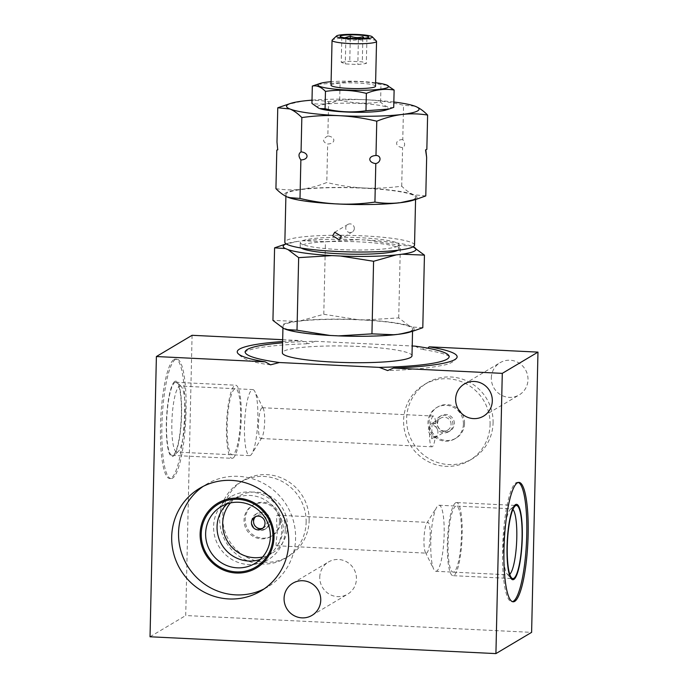 <?xml version="1.0" encoding="UTF-8"?>
<svg xmlns="http://www.w3.org/2000/svg" width="688" height="688" viewBox="0 0 688 688"><rect width="100%" height="100%" fill="white"/><g stroke="black" fill="none" stroke-linecap="round" stroke-linejoin="round"><path stroke-width="0.52" stroke-dasharray="3.44 2.58" d="M411.252 330.79A64.827 8.256 1.3 0 0 412.594 329.174A64.827 8.256 1.3 0 0 354.458 319.636A64.827 8.256 1.3 0 0 284.316 324.624A64.827 8.256 1.3 0 0 282.974 326.232A64.827 8.256 1.3 0 0 341.11 335.77A64.827 8.256 1.3 0 0 411.252 330.79M411.992 355.799A64.827 8.256 1.3 0 0 353.856 346.262A64.827 8.256 1.3 0 0 283.705 351.241A64.827 8.256 1.3 0 0 282.372 352.858M282.63 341.549A109.977 14.009 -178.7 0 1 300.854 340.586L308.637 343.733L315.095 341.282A101.987 12.995 1.3 0 0 282.596 342.83M315.095 341.282L412.207 346.004M282.673 339.7L300.854 340.586M422.793 327.703L412.035 327.006A66.418 8.462 -178.7 0 1 409.842 332.098M412.035 327.006L409.308 325.897A66.418 8.462 1.3 0 0 365.414 319.946L356.934 319.533A66.418 8.462 1.3 0 0 301.163 320.642L295.41 321.339L272.938 320.41M283.533 328.408A66.418 8.462 -178.7 0 1 295.41 321.339M409.308 325.897L398.722 317.908L365.414 319.946M356.934 319.533L323.79 314.261L301.163 320.642M413.041 246.811L411.123 246.029L400.364 245.341L367.229 240.078L358.749 239.665L325.441 241.694L302.978 240.774L297.216 241.471L283.301 244.773M411.123 246.029A66.418 8.462 1.3 0 0 367.229 240.078M358.749 239.665A66.418 8.462 1.3 0 0 302.978 240.774M297.216 241.471A66.418 8.462 1.3 0 0 287.541 243.44A66.418 8.462 1.3 0 0 286.208 243.905M397.956 250.234A49.459 6.304 1.3 0 0 398.017 250.191A49.459 6.304 1.3 0 0 399.04 248.961A49.459 6.304 1.3 0 0 354.69 241.686A49.459 6.304 1.3 0 0 301.172 245.487A49.459 6.304 1.3 0 0 300.149 246.717A49.459 6.304 1.3 0 0 301.181 248.033M398.12 245.986A49.459 6.304 1.3 0 0 399.135 244.756A49.459 6.304 1.3 0 0 354.784 237.48A49.459 6.304 1.3 0 0 301.267 241.282A49.459 6.304 1.3 0 0 300.243 242.511A49.459 6.304 1.3 0 0 344.602 249.787A49.459 6.304 1.3 0 0 398.12 245.986M414.537 245.109A64.861 8.265 1.3 0 0 356.375 235.563A64.861 8.265 1.3 0 0 286.191 240.551A64.861 8.265 1.3 0 0 284.849 242.167M414.279 199.081A64.861 8.265 1.3 0 0 415.612 197.465A64.861 8.265 1.3 0 0 357.45 187.927A64.861 8.265 1.3 0 0 287.266 192.907A64.861 8.265 1.3 0 0 285.933 194.523A64.861 8.265 1.3 0 0 344.095 204.061A64.861 8.265 1.3 0 0 414.279 199.081M288.668 197.551A66.272 8.445 1.3 0 1 287.885 197.25A66.272 8.445 -178.7 0 1 301.275 189.277A66.272 8.445 1.3 0 1 364.167 188.022A66.272 8.445 1.3 0 1 413.66 194.738A66.272 8.445 -178.7 0 1 412.697 200.38M354.329 228.433A4.377 4.257 59.2 0 1 347.904 231.933A4.377 4.257 59.2 0 1 347.801 224.46A4.377 4.257 59.2 0 1 354.329 228.433M275.931 188.65C284.514 190.026 292.959 190.241 301.275 189.277C309.591 188.228 318.088 185.966 326.783 182.501L327.66 143.998C335.4 143.887 336.329 137.179 327.841 135.932L328.623 101.626C320.04 100.25 311.587 100.044 303.279 100.998L286.483 104.696M425.786 195.934L413.66 194.738C409.73 193.096 405.748 190.232 401.715 186.147C388.926 187.953 376.413 188.572 364.167 188.022C351.912 187.385 339.451 185.545 326.783 182.501M402.772 139.569C394.852 139.673 394.353 146.596 402.583 147.636C405.249 146.183 405.309 143.5 402.772 139.569L403.546 105.273C390.87 102.228 378.417 100.388 366.171 99.751C353.916 99.192 341.394 99.82 328.623 101.626M401.715 186.147L402.583 147.636M426.844 149.365L425.803 149.795M327.841 135.932C322.302 139.2 322.242 141.891 327.66 143.998M277.84 149.717L276.989 142.081M393.846 102.013A66.272 8.445 1.3 0 0 366.171 99.751A66.272 8.445 1.3 0 0 312.008 100.156M414.881 106.167L403.546 105.273M385.787 110.054A35.329 4.498 -178.7 0 0 387.361 109.401A35.329 4.498 1.3 0 0 359.91 103.467A35.329 4.498 1.3 0 0 318.191 106.038A35.329 4.498 -178.7 0 0 319.696 108.558M393.725 107.38C389.288 108.274 384.902 106.494 380.584 102.039C366.893 104.051 353.254 103.389 339.691 100.044C330.369 103.845 321.115 104.963 311.931 103.406M387.172 85.174L380.98 84.693C367.401 81.347 353.77 80.685 340.078 82.698L317.082 84.375M380.584 102.039L380.98 84.693M375.605 82.732A35.329 4.498 1.3 0 0 331.109 81.717M375.528 86.224A22.257 2.838 1.3 0 0 355.567 82.947A22.257 2.838 1.3 0 0 331.487 84.658A22.257 2.838 1.3 0 0 331.023 85.217M376.37 41.022A22.257 2.838 1.3 0 0 355.154 38.064A22.257 2.838 1.3 0 0 332.502 39.818A22.257 2.838 1.3 0 0 332.235 40.016M341.962 37.298L343.329 38.82L345.858 38.726C350.003 40.515 354.182 40.721 358.396 39.336C361.2 40.575 364.038 40.231 366.91 38.304L364.15 38.218M344.688 37.797L343.346 37.582M341.824 37.083L341.257 62.273L345.281 63.907L357.82 64.517L366.334 63.494L362.309 61.851L349.762 61.241L341.257 62.273M345.858 38.726L345.281 63.907M350.287 38.33L349.762 61.241M362.843 38.33L362.309 61.851M366.91 38.304L366.334 63.494M358.396 39.336L357.82 64.517M339.691 100.044L340.078 82.698M398.722 317.908L400.364 245.341M323.79 314.261L325.441 241.694M414.959 346.133L420.979 349.169L427.764 348.171M319.765 577.172A18.722 18.198 59.2 0 1 328.52 561.967A18.722 18.198 59.2 0 1 347.242 562.182A18.722 18.198 59.2 0 1 356.436 578.952A18.722 18.198 59.2 0 1 347.672 594.148A18.722 18.198 59.2 0 1 328.95 593.933A18.722 18.198 59.2 0 1 319.765 577.172M192.081 335.297L185.717 615.536L531.609 632.358M491.327 377.901A18.722 18.198 59.2 0 1 500.081 362.705A18.722 18.198 59.2 0 1 518.804 362.92A18.722 18.198 59.2 0 1 527.997 379.69A18.722 18.198 59.2 0 1 519.242 394.886A18.722 18.198 59.2 0 1 500.52 394.671A18.722 18.198 59.2 0 1 491.327 377.901M309.144 520.541A44.161 42.923 -120.8 0 0 287.472 480.998A44.161 42.923 -120.8 0 0 243.32 480.491A44.161 42.923 -120.8 0 0 222.671 516.335A44.161 42.923 -120.8 0 0 244.335 555.878A44.161 42.923 -120.8 0 0 288.487 556.386A44.161 42.923 -120.8 0 0 309.144 520.541M493.081 422.879A44.161 42.923 -120.8 0 0 471.409 383.336A44.161 42.923 -120.8 0 0 427.257 382.829A44.161 42.923 -120.8 0 0 406.608 418.674A44.161 42.923 -120.8 0 0 428.271 458.217A44.161 42.923 -120.8 0 0 472.432 458.715A44.161 42.923 -120.8 0 0 493.081 422.879M306.143 522.33A44.161 42.923 -120.8 0 0 284.479 482.787A44.161 42.923 -120.8 0 0 240.318 482.279A44.161 42.923 -120.8 0 0 219.67 518.124A44.161 42.923 -120.8 0 0 241.333 557.658A44.161 42.923 -120.8 0 0 285.494 558.166A44.161 42.923 -120.8 0 0 306.143 522.33M280.618 521.083A18.086 17.578 -120.8 0 0 271.743 504.889A18.086 17.578 -120.8 0 0 253.657 504.682A18.086 17.578 -120.8 0 0 245.195 519.363A18.086 17.578 -120.8 0 0 254.07 535.556A18.086 17.578 -120.8 0 0 272.156 535.763A18.086 17.578 -120.8 0 0 280.618 521.083M279.474 521.762A18.086 17.578 -120.8 0 0 270.599 505.568A18.086 17.578 -120.8 0 0 252.513 505.362A18.086 17.578 -120.8 0 0 244.051 520.042A18.086 17.578 -120.8 0 0 252.926 536.236A18.086 17.578 -120.8 0 0 271.012 536.442A18.086 17.578 -120.8 0 0 279.474 521.762M270.41 521.323A8.832 8.583 -120.8 0 0 257.243 513.317A8.832 8.583 -120.8 0 0 257.45 528.393A8.832 8.583 -120.8 0 0 270.41 521.323M268.982 522.175A8.832 8.583 -120.8 0 0 255.816 514.16A8.832 8.583 -120.8 0 0 256.022 529.244A8.832 8.583 -120.8 0 0 268.982 522.175M262.764 528.229A6.923 6.734 -120.8 0 0 263.719 515.88A6.923 6.734 -120.8 0 0 255.798 516.533M230.446 502.945A33.067 32.138 59.2 0 1 238.143 496.487A33.067 32.138 59.2 0 1 271.21 496.865A33.067 32.138 59.2 0 1 287.429 526.475A33.067 32.138 -120.8 0 1 271.966 553.307L254.921 563.455M262.618 556.996A33.067 32.138 -120.8 0 0 271.966 553.307M276.361 545.73C275.793 546.057 276.112 541.645 277.324 532.486C276.533 523.009 276.447 517.238 277.058 515.183C280.197 515.002 282.364 519.535 283.551 528.78C281.925 538.179 279.534 543.83 276.361 545.73L426.328 553.152A15.403 3.044 -87.2 0 1 425.347 552.206A15.403 3.044 -87.2 0 1 424.04 537.62A15.403 3.044 -87.2 0 1 426.758 523.224A15.403 3.044 -87.2 0 1 427.42 522.493A15.403 3.044 -87.2 0 1 427.824 522.381A15.403 3.044 -87.2 0 1 430.163 536.915A15.403 3.044 -87.2 0 1 426.732 553.04A15.403 3.044 -87.2 0 1 426.328 553.152M277.058 515.183L427.824 522.381M264.14 588.885A59.77 58.093 -120.8 0 0 267.641 586.967A59.77 58.093 -120.8 0 0 295.591 538.446A59.77 58.093 59.2 0 0 266.265 484.928A59.77 58.093 59.2 0 0 206.495 484.24L199.64 488.317M203.141 486.399A59.77 58.093 59.2 0 1 206.495 484.24M435.865 571.298A33.067 6.536 -87.2 0 0 436.725 571.057A33.067 6.536 92.8 0 0 444.087 536.434A33.067 6.536 92.8 0 0 439.073 505.241A33.067 6.536 92.8 0 0 438.213 505.482A33.067 6.536 -87.2 0 0 436.794 507.056A33.067 6.536 -87.2 0 0 430.937 537.956A33.067 6.536 -87.2 0 0 433.767 569.277A33.067 6.536 -87.2 0 0 435.865 571.298L508.501 574.833A33.067 6.536 -87.2 0 1 507.219 574.084A33.067 6.536 -87.2 0 1 503.573 541.482A33.067 6.536 -87.2 0 1 510.358 509.387A33.067 6.536 -87.2 0 1 510.849 509.017A33.067 6.536 92.8 0 1 511.709 508.776A33.067 6.536 92.8 0 1 512.913 509.43M509.756 574.299A33.067 6.536 92.8 0 1 509.361 574.592A33.067 6.536 -87.2 0 1 508.501 574.833M518.262 482.46A59.77 11.816 92.8 0 0 517.574 482.322A59.77 11.816 92.8 0 0 516.017 482.752A59.77 11.816 -87.2 0 0 502.704 545.343A59.77 11.816 -87.2 0 0 511.769 601.725L513.153 601.794M512.465 601.656A59.77 11.816 -87.2 0 1 511.769 601.725M150.027 636.778L185.717 615.536M173.926 359.514A59.77 11.816 -87.2 0 1 175.483 359.076A59.77 11.816 -87.2 0 1 184.547 415.466A59.77 11.816 -87.2 0 1 171.235 478.057A59.77 11.816 -87.2 0 1 169.678 478.487A59.77 11.816 -87.2 0 1 160.614 422.097A59.77 11.816 -87.2 0 1 173.926 359.514M171.063 478.556A59.77 11.816 92.8 0 1 161.998 422.165A59.77 11.816 92.8 0 1 175.311 359.583A59.77 11.816 -87.2 0 1 176.868 359.145A59.77 11.816 -87.2 0 1 185.932 415.535A59.77 11.816 -87.2 0 1 172.619 478.117A59.77 11.816 92.8 0 1 171.063 478.556L169.678 478.487M174.812 381.436A37.728 7.456 92.8 0 0 166.341 423.387A37.728 7.456 92.8 0 0 173.118 456.264A37.728 7.456 -87.2 0 0 173.668 455.834A37.728 7.456 -87.2 0 0 181.417 419.216A37.728 7.456 -87.2 0 0 177.263 382.012A37.728 7.456 -87.2 0 0 174.812 381.436M252.771 389.58A33.067 6.536 -87.2 0 1 254.87 391.601A33.067 6.536 -87.2 0 1 257.699 422.922A33.067 6.536 -87.2 0 1 251.842 453.822A33.067 6.536 -87.2 0 1 250.423 455.387A33.067 6.536 92.8 0 1 249.563 455.628A33.067 6.536 92.8 0 1 244.55 424.436A33.067 6.536 92.8 0 1 251.911 389.812A33.067 6.536 -87.2 0 1 252.771 389.58L180.136 386.045A33.067 6.536 -87.2 0 0 179.276 386.286A33.067 6.536 92.8 0 0 171.914 420.901A33.067 6.536 92.8 0 0 176.928 452.102A33.067 6.536 92.8 0 0 177.788 451.861A33.067 6.536 -87.2 0 0 178.278 451.483L173.668 455.834M180.136 386.045A33.067 6.536 -87.2 0 1 181.417 386.785A33.067 6.536 -87.2 0 1 185.055 419.388A33.067 6.536 -87.2 0 1 178.278 451.483M261.904 407.838A15.403 3.044 92.8 0 0 258.473 423.963A15.403 3.044 92.8 0 0 260.812 438.497A15.403 3.044 92.8 0 0 261.216 438.385A15.403 3.044 92.8 0 0 261.879 437.654A15.403 3.044 92.8 0 0 264.596 423.258A15.403 3.044 92.8 0 0 263.28 408.663A15.403 3.044 92.8 0 0 262.309 407.726A15.403 3.044 92.8 0 0 261.904 407.838M433.036 416.154A15.403 3.044 92.8 0 0 429.604 432.288A15.403 3.044 92.8 0 0 431.944 446.813A15.403 3.044 92.8 0 0 432.348 446.701A15.403 3.044 92.8 0 0 435.315 436.605C430.894 436.218 428.564 433.758 428.332 429.217L431.342 423.731L435.633 422.939A15.403 3.044 92.8 0 0 433.44 416.042A15.403 3.044 92.8 0 0 433.036 416.154M435.633 422.939L431.987 425.107A6.923 6.734 -120.8 0 1 431.677 438.772L431.987 425.107M451.053 424.419A6.923 6.734 -120.8 0 0 440.733 418.141A6.923 6.734 -120.8 0 0 440.896 429.957A6.923 6.734 -120.8 0 0 451.053 424.419M435.315 436.605L431.677 438.772M452.919 424.513A8.832 8.583 -120.8 0 0 439.761 416.498A8.832 8.583 -120.8 0 0 439.959 431.574A8.832 8.583 -120.8 0 0 452.919 424.513M454.347 423.662A8.832 8.583 -120.8 0 0 441.189 415.647A8.832 8.583 -120.8 0 0 441.386 430.722A8.832 8.583 -120.8 0 0 454.347 423.662M463.411 424.1A18.086 17.578 -120.8 0 0 454.536 407.907A18.086 17.578 -120.8 0 0 436.45 407.7A18.086 17.578 -120.8 0 0 427.996 422.38A18.086 17.578 -120.8 0 0 436.871 438.574A18.086 17.578 -120.8 0 0 454.957 438.781A18.086 17.578 -120.8 0 0 463.411 424.1M464.555 423.421A18.086 17.578 -120.8 0 0 455.68 407.227A18.086 17.578 -120.8 0 0 437.594 407.021A18.086 17.578 -120.8 0 0 429.14 421.701A18.086 17.578 -120.8 0 0 438.007 437.895A18.086 17.578 -120.8 0 0 456.101 438.101A18.086 17.578 -120.8 0 0 464.555 423.421M490.08 424.659A44.161 42.923 -120.8 0 0 468.416 385.117A44.161 42.923 -120.8 0 0 424.255 384.618A44.161 42.923 -120.8 0 0 403.607 420.454A44.161 42.923 -120.8 0 0 425.279 459.997A44.161 42.923 -120.8 0 0 469.431 460.504A44.161 42.923 -120.8 0 0 490.08 424.659M455.585 502.825A36.602 7.233 -87.2 0 1 456.54 502.558A36.602 7.233 -87.2 0 1 462.087 537.079A36.602 7.233 -87.2 0 1 453.942 575.4A36.602 7.233 -87.2 0 1 452.988 575.667A36.602 7.233 -87.2 0 1 447.441 541.138A36.602 7.233 -87.2 0 1 455.585 502.825M454.02 571.9A33.067 6.536 -87.2 0 1 448.086 543.09A33.067 6.536 -87.2 0 1 455.508 506.325A33.067 6.536 -87.2 0 1 461.442 535.135A33.067 6.536 -87.2 0 1 454.02 571.9M233.051 458.053A36.602 7.233 92.8 0 0 241.196 419.732A36.602 7.233 92.8 0 0 235.649 385.211A36.602 7.233 92.8 0 0 234.694 385.469A36.602 7.233 92.8 0 0 226.55 423.791A36.602 7.233 92.8 0 0 232.097 458.32A36.602 7.233 92.8 0 0 233.051 458.053M174.786 382.562A36.602 7.233 -87.2 0 1 175.741 382.296A36.602 7.233 -87.2 0 1 181.288 416.816A36.602 7.233 -87.2 0 1 173.144 455.138A36.602 7.233 -87.2 0 1 172.189 455.404A36.602 7.233 -87.2 0 1 166.642 420.875A36.602 7.233 -87.2 0 1 174.786 382.562M234.617 388.978A33.067 6.536 92.8 0 0 227.195 425.743A33.067 6.536 92.8 0 0 233.129 454.553A33.067 6.536 92.8 0 0 240.551 417.788A33.067 6.536 92.8 0 0 234.617 388.978M285.262 529.984A36.602 35.57 59.2 0 1 268.148 559.697A36.602 35.57 59.2 0 1 231.555 559.275A36.602 35.57 59.2 0 1 213.598 526.501A36.602 35.57 59.2 0 1 230.712 496.796A36.602 35.57 59.2 0 1 267.305 497.218A36.602 35.57 59.2 0 1 285.262 529.984M227.169 503.848A33.067 32.138 59.2 0 1 262.575 498.585A33.067 32.138 59.2 0 1 281.805 529.82A33.067 32.138 59.2 0 1 260.27 559.447M412.542 331.255L412.594 329.174M282.931 328.107L282.974 326.232M287.541 243.44L286.165 243.87M399.04 248.961L399.135 244.756M415.569 199.486L415.612 197.465M285.89 196.329L285.933 194.523M339.184 239.785L352.282 231.985M334.703 232.252L347.801 224.46M366.833 38.356L368.407 37.333M343.329 38.82L340.354 36.696M300.149 246.717L300.243 242.511M457.004 357.459C454.424 361.656 449.565 364.279 442.427 365.328C429.94 368.063 411.682 369.8 387.662 370.557M449.298 356.547L448.808 356.16C445.592 353.916 436.321 351.585 420.979 349.169M245.066 351.912C243.165 352.738 248.738 348.747 266.333 346.675C277.797 345.187 291.901 344.206 308.637 343.733M270.565 364.829C252.066 362.748 240.989 358.629 237.334 352.471M292.83 583.218L328.52 561.967M311.982 615.39L347.672 594.148M464.4 383.947L500.081 362.705M483.552 416.128L519.242 394.886M243.32 480.491L240.318 482.279M288.487 556.386L285.494 558.166M253.657 504.682L252.513 505.362M272.156 535.763L271.012 536.442M257.243 513.317L255.816 514.16M266.282 528.496L264.854 529.339M256.796 515.802L254.689 517.058M263.882 527.705L261.767 528.96M238.143 496.487L221.097 506.626M267.641 586.967L260.786 591.044M425.347 552.206L433.767 569.277M426.758 523.224L436.794 507.056M439.073 505.241L511.709 508.776M507.219 574.084L511.373 578.866M510.358 509.387L514.959 505.044M517.574 482.322L518.958 482.391M176.868 359.145L175.483 359.076M181.417 386.785L177.263 382.012M249.563 455.628L176.928 452.102M260.812 438.497L431.944 446.813M262.309 407.726L433.44 416.042M440.733 418.141L431.342 423.731M447.819 430.034L434.687 437.852M441.189 415.647L439.761 416.498M437.594 407.021L436.45 407.7M427.257 382.829L424.255 384.618M472.432 458.715L469.431 460.504M456.101 438.101L454.957 438.781M450.219 430.826L448.791 431.677M263.28 408.663L254.87 391.601M261.879 437.654L251.842 453.822M514.701 505.388L456.54 502.558M511.081 578.496L452.988 575.667M175.741 382.296L235.649 385.211M172.189 455.404L232.097 458.32M255.79 567.05L268.148 559.697M218.345 504.158L230.712 496.796"/><path stroke-width="1.03" d="M282.931 328.107L282.372 352.858A64.827 8.256 1.3 0 0 340.5 362.395A64.827 8.256 1.3 0 0 410.65 357.416A64.827 8.256 1.3 0 0 411.992 355.799L412.542 331.255M427.764 348.171L429.192 346.829A109.977 14.009 -178.7 0 1 457.004 357.459A109.977 14.009 -178.7 0 1 393.502 368.071L387.662 370.557L379.269 367.383A101.987 12.995 1.3 0 0 449.049 356.049A101.987 12.995 1.3 0 0 414.959 346.133L412.207 346.004M379.269 367.383L279.405 362.524L270.565 364.829L265.164 361.828A109.977 14.009 -178.7 0 1 237.334 352.471A109.977 14.009 -178.7 0 1 282.63 341.549M282.596 342.83A101.987 12.995 1.3 0 0 245.341 351.43A101.987 12.995 1.3 0 0 279.405 362.524M429.192 346.829L537.973 352.118L502.283 373.36L393.502 368.071M265.164 361.828L156.391 356.539L192.081 335.297L282.673 339.7M414.081 330.773L409.842 332.098A66.418 8.462 -178.7 0 1 400.158 334.076L414.081 330.773L422.793 327.703L424.444 255.128L413.041 246.811M286.165 243.87L274.589 247.843L272.938 320.41L283.533 328.408L286.251 329.518A66.418 8.462 1.3 0 0 330.154 335.469L338.634 335.882A66.418 8.462 1.3 0 0 394.405 334.772L400.158 334.076M338.634 335.882L371.941 333.852L394.405 334.772M286.251 329.518L297.01 330.206L330.154 335.469M297.01 330.206L298.661 257.639L331.969 255.601L340.448 256.013L373.584 261.277L396.219 254.904L401.973 254.207A66.418 8.462 1.3 0 0 413.849 247.138M371.941 333.852L373.584 261.277M340.448 256.013A66.418 8.462 1.3 0 0 396.219 254.904M274.589 247.843L285.339 248.54L288.066 249.649L298.661 257.639M288.066 249.649A66.418 8.462 1.3 0 0 331.969 255.601M401.973 254.207L424.444 255.128M286.208 243.905A66.418 8.462 1.3 0 0 285.339 248.54M301.181 248.033A49.459 6.304 1.3 0 0 349.452 254.139A49.459 6.304 1.3 0 0 397.956 250.234M285.89 196.329L284.849 242.167A64.861 8.265 1.3 0 0 343.011 251.705A64.861 8.265 1.3 0 0 413.196 246.725A64.861 8.265 1.3 0 0 414.537 245.109L415.569 199.486M312.008 100.156A66.272 8.445 1.3 0 0 303.279 100.998A66.272 8.445 1.3 0 0 290.852 103.338L277.763 107.775L276.989 142.081L277.72 149.812L276.8 150.147L275.931 188.65C279.964 192.735 283.946 195.598 287.885 197.25L288.668 197.551A66.272 8.445 1.3 0 0 288.711 197.568A66.272 8.445 1.3 0 0 337.378 203.966A66.272 8.445 1.3 0 0 400.27 202.711L417.066 199.013L412.697 200.38A66.272 8.445 -178.7 0 1 400.27 202.711C391.962 203.674 383.517 203.467 374.926 202.083L375.803 163.581C368.089 162.721 367.461 155.935 375.983 155.514C381.341 155.35 381.419 162.256 375.803 163.581M332.674 235.795L334.703 232.252L341.257 236.216L339.184 239.785L332.674 235.795M288.711 197.568L300.002 198.445L300.88 159.934C298.325 156.365 298.386 153.673 301.06 151.867C308.955 152.736 309.136 159.693 300.88 159.934M374.926 202.083C362.155 203.889 349.633 204.517 337.378 203.966C325.132 203.321 312.679 201.481 300.002 198.445M417.066 199.013L425.786 195.934L426.655 157.432L425.562 149.915L426.844 149.365L427.618 115.059C423.584 110.974 419.603 108.111 415.664 106.468A66.272 8.445 1.3 0 0 414.838 106.15A66.272 8.445 1.3 0 0 393.846 102.013M425.803 149.795L426.655 157.432M276.8 150.147L277.84 149.717M301.06 151.867L301.834 117.571C314.622 115.765 327.135 115.137 339.382 115.687C351.637 116.332 364.098 118.173 376.766 121.208C385.461 117.743 393.966 115.489 402.274 114.44C410.59 113.477 419.035 113.683 427.618 115.059M375.983 155.514L376.766 121.208M277.763 107.775L289.889 108.971C293.819 110.613 297.801 113.486 301.834 117.571M290.852 103.338A66.272 8.445 1.3 0 0 289.889 108.971A66.272 8.445 1.3 0 0 339.382 115.687A66.272 8.445 1.3 0 0 402.274 114.44A66.272 8.445 1.3 0 0 415.664 106.468L414.838 106.15M388.969 109.057L385.787 110.054A35.329 4.498 -178.7 0 1 352.677 112.221A35.329 4.498 -178.7 0 1 319.696 108.558L325.071 108.747C338.651 112.092 352.282 112.755 365.973 110.742L388.969 109.057L393.725 107.38L394.121 90.033L386.355 84.882A35.329 4.498 1.3 0 0 375.605 82.732M331.109 81.717A35.329 4.498 1.3 0 0 320.264 83.386L312.326 86.06C316.764 85.166 321.15 86.946 325.467 91.401C339.158 89.388 352.798 90.051 366.36 93.387C375.682 89.595 384.936 88.477 394.121 90.033M320.264 83.386A35.329 4.498 1.3 0 0 318.69 84.039A35.329 4.498 1.3 0 0 346.141 89.965A35.329 4.498 1.3 0 0 387.86 87.402A35.329 4.498 1.3 0 0 386.355 84.882M336.535 35.982L332.235 40.016A22.257 2.838 1.3 0 0 332.046 40.377L331.023 85.217A22.257 2.838 1.3 0 0 350.983 88.485A22.257 2.838 1.3 0 0 375.063 86.783A22.257 2.838 1.3 0 0 375.528 86.224L376.542 41.383A22.257 2.838 1.3 0 0 376.37 41.022L372.26 36.791A18.017 2.296 1.3 0 0 355.085 34.4A18.017 2.296 1.3 0 0 336.75 35.819A18.017 2.296 1.3 0 0 336.535 35.982A18.017 2.296 1.3 0 0 351.387 38.872A18.017 2.296 1.3 0 0 372.027 37.539A18.017 2.296 1.3 0 0 372.26 36.791M332.046 40.377A22.257 2.838 1.3 0 0 351.998 43.654A22.257 2.838 1.3 0 0 376.087 41.942A22.257 2.838 1.3 0 0 376.542 41.383M368.364 37.358A14.276 1.815 1.3 0 0 368.407 37.333A14.276 1.815 1.3 0 0 357.158 34.959A14.276 1.815 1.3 0 0 340.414 36A14.276 1.815 1.3 0 0 340.354 36.696A14.276 1.815 1.3 0 0 354.234 38.494A14.276 1.815 1.3 0 0 368.364 37.358M364.15 38.218L362.877 36.662C358.654 38.046 354.475 37.849 350.338 36.051L344.688 37.797M343.346 37.582L341.962 37.298M350.338 36.051L350.287 38.33M362.877 36.662L362.843 38.33M365.973 110.742L366.36 93.387M312.326 86.06L311.931 103.406L318.879 108.265M325.071 108.747L325.467 91.401M502.283 373.36L495.919 653.6L150.027 636.778L156.391 356.539M284.075 598.414A18.722 18.198 59.2 0 1 292.83 583.218A18.722 18.198 59.2 0 1 311.552 583.433A18.722 18.198 59.2 0 1 320.746 600.194A18.722 18.198 59.2 0 1 311.982 615.39A18.722 18.198 59.2 0 1 293.26 615.175A18.722 18.198 59.2 0 1 284.075 598.414M455.637 399.152A18.722 18.198 59.2 0 1 464.4 383.947A18.722 18.198 59.2 0 1 483.114 384.162A18.722 18.198 59.2 0 1 492.307 400.932A18.722 18.198 59.2 0 1 483.552 416.128A18.722 18.198 59.2 0 1 464.83 415.913A18.722 18.198 59.2 0 1 455.637 399.152M171.69 536.838A59.77 58.093 -120.8 0 0 201.016 590.356A59.77 58.093 -120.8 0 0 260.786 591.044A59.77 58.093 -120.8 0 0 288.736 542.531A59.77 58.093 -120.8 0 0 259.41 489.005A59.77 58.093 -120.8 0 0 199.64 488.317A59.77 58.093 -120.8 0 0 171.69 536.838M537.973 352.118L531.609 632.358L495.919 653.6M255.798 516.533A6.923 6.734 -120.8 0 0 262.764 528.229M265.009 523.336A6.923 6.734 -120.8 0 0 254.689 517.058A6.923 6.734 -120.8 0 0 254.844 528.874A6.923 6.734 -120.8 0 0 265.009 523.336M262.618 556.996A33.067 32.138 -120.8 0 1 222.68 523.319A33.067 32.138 59.2 0 1 230.446 502.945M205.635 533.467A33.067 32.138 -120.8 0 0 221.854 563.076A33.067 32.138 -120.8 0 0 254.921 563.455A33.067 32.138 -120.8 0 0 270.384 536.614A33.067 32.138 59.2 0 0 254.156 507.013A33.067 32.138 59.2 0 0 221.097 506.626A33.067 32.138 59.2 0 0 205.635 533.467M200.122 533.811A37.728 36.67 59.2 0 1 237.919 498.189A37.728 36.67 59.2 0 1 274.005 537.397A37.728 36.67 -120.8 0 1 236.216 573.018A37.728 36.67 -120.8 0 1 200.122 533.811M203.141 486.399A59.77 58.093 59.2 0 0 178.545 532.761A59.77 58.093 -120.8 0 0 264.14 588.885M509.756 574.299A33.067 6.536 92.8 0 0 516.636 542.118A33.067 6.536 92.8 0 0 512.913 509.43M513.824 579.434A37.728 7.456 92.8 0 0 522.295 537.483A37.728 7.456 92.8 0 0 515.518 504.614A37.728 7.456 -87.2 0 0 514.959 505.044A37.728 7.456 -87.2 0 0 507.219 541.662A37.728 7.456 -87.2 0 0 511.373 578.866A37.728 7.456 -87.2 0 0 513.824 579.434M512.465 601.656A59.77 11.816 -87.2 0 0 513.325 601.295A59.77 11.816 92.8 0 0 526.569 540.458A59.77 11.816 92.8 0 0 518.262 482.46M514.71 601.364A59.77 11.816 92.8 0 0 528.014 538.781A59.77 11.816 92.8 0 0 518.958 482.391A59.77 11.816 92.8 0 0 517.402 482.821A59.77 11.816 92.8 0 0 504.089 545.403A59.77 11.816 92.8 0 0 513.153 601.794A59.77 11.816 92.8 0 0 514.71 601.364M513.85 578.316A36.602 7.233 92.8 0 0 521.994 539.994A36.602 7.233 92.8 0 0 516.447 505.474A36.602 7.233 92.8 0 0 515.493 505.732A36.602 7.233 92.8 0 0 507.348 544.053A36.602 7.233 92.8 0 0 512.895 578.582A36.602 7.233 92.8 0 0 513.85 578.316M201.231 533.862A36.602 35.57 -120.8 0 0 219.188 566.637A36.602 35.57 -120.8 0 0 255.79 567.05A36.602 35.57 -120.8 0 0 272.904 537.345A36.602 35.57 -120.8 0 0 254.947 504.579A36.602 35.57 -120.8 0 0 218.345 504.158A36.602 35.57 -120.8 0 0 201.231 533.862M260.27 559.447A33.067 32.138 59.2 0 1 217.055 526.673A33.067 32.138 59.2 0 1 227.169 503.848M449.049 356.049L449.298 356.547M245.341 351.43L245.066 351.912M516.447 505.474L514.701 505.388M512.895 578.582L511.081 578.496"/></g></svg>
